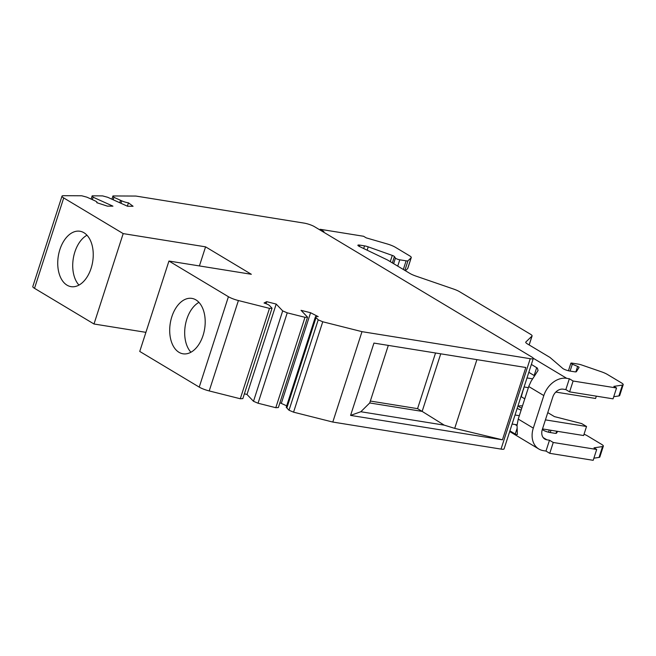 <?xml version="1.0" encoding="UTF-8"?>
<svg xmlns="http://www.w3.org/2000/svg" width="656" height="656" viewBox="0 0 656 656"><rect width="100%" height="100%" fill="white"/><g stroke="black" fill="none" stroke-linecap="round" stroke-linejoin="round"><path stroke-width="0.98" d="M91.102 268.304A28.052 17.409 -80.9 0 0 79.942 231.248A28.052 17.409 -80.9 0 0 59.876 249.583A28.052 17.409 -80.9 0 0 71.037 286.647A28.052 17.409 -80.9 0 0 91.102 268.304M62 196.16L32.8 286.557A9.676 1.829 17.9 0 0 34.514 288.328L93.997 323.998L123.189 233.602L63.714 197.932A9.676 1.829 17.9 0 1 62 196.16A9.676 1.829 17.9 0 1 63.583 195.685L81.77 195.783L86.895 197.169L94.694 200.695A5.806 1.099 17.9 0 1 97.072 202.45A5.806 1.099 17.9 0 1 96.752 202.671L107.371 206.132L112.947 206.164L93.136 197.202L92.168 195.832L102.557 195.89L107.682 197.284L127.494 206.238L133.07 206.271L128.453 202.835L127.371 206.181M286.844 407.958L316.044 317.561L315.651 317.151L286.451 407.548L289.009 410.23L293.56 412.173L332.797 422.054L361.989 331.657L530.228 358.701A7.741 1.46 17.9 0 0 533.287 358.496A7.741 1.46 17.9 0 0 531.909 357.077L314.445 226.656A7.741 1.46 17.9 0 0 304.154 223.114L135.915 196.062L112.955 195.947L111.905 199.186M370.337 401.054L417.569 408.647L422.144 411.394L369.722 402.964L360.833 411.738L350.591 415.404L373.945 343.088L525.809 367.499L502.447 439.815L454.706 428.368L444.235 425.145L422.144 411.394L440.742 353.822M369.722 402.964L388.311 345.392M444.235 425.145L360.833 411.738M435.543 352.985L417.569 408.647M199.227 387.114L228.419 296.717L168.945 261.039L139.744 351.436L199.227 387.114A9.676 1.829 17.9 0 0 209.215 390.935L240.285 398.758L242.835 398.61L272.035 308.205L269.485 305.524A5.806 1.099 -162.1 0 0 264.048 303.006L266.672 301.678L266.024 303.687M203.057 335.454A28.052 17.409 -80.9 0 0 191.905 298.398A28.052 17.409 -80.9 0 0 171.839 316.733A28.052 17.409 -80.9 0 0 182.999 353.797A28.052 17.409 -80.9 0 0 203.057 335.454M78.974 285.081A28.052 17.409 99.1 0 1 74.858 251.994A28.052 17.409 99.1 0 1 86.986 235.217M454.706 428.368L476.904 359.636M502.447 439.815L350.591 415.404M332.797 422.054L501.028 449.098A7.741 1.46 17.9 0 0 504.087 448.893L533.287 358.496M543.184 437.593L546.866 439.799A9.676 7.364 -59 0 1 544.808 439.061A9.676 7.364 -59 0 1 542.299 429.557L552.803 397.011A9.676 7.364 -59 0 1 563.217 389.18L565.833 389.598L569.605 391.862L613.04 398.84L616.55 387.991L573.106 381.013L569.342 378.75L566.718 378.332A21.287 16.195 121 0 0 543.816 395.568L533.303 428.114L518.232 419.077L528.892 386.081L531.147 381.161L538.051 370.46L537.379 368.114L531.368 364.416M517.026 425.687L515.075 424.514M546.866 439.799L549.482 440.225L553.254 442.48L596.689 449.467L594 447.851L602.544 446.564A9.676 1.829 -162.1 0 0 603.348 446.137A9.676 1.829 -162.1 0 0 601.626 444.374L587.399 435.838A9.676 1.829 -162.1 0 0 584.045 434.198M557.649 431.361L556.509 433.165A4.838 0.918 -162.1 0 1 554.615 433.247L549.867 432.484A4.838 0.918 -162.1 0 1 542.865 429.877L542.34 429.426M575.861 371.878L577.624 366.417L572.319 364.178A2.903 0.549 -162.1 0 1 570.876 363.194A2.903 0.549 -162.1 0 1 572.016 363.112L578.371 364.137A4.838 0.918 -162.1 0 1 581.806 365.031L601.249 371.731A9.676 1.829 -162.1 0 1 607.251 374.363L621.486 382.899A9.676 1.829 -162.1 0 1 623.2 384.67L619.699 395.519A9.676 1.829 -162.1 0 1 618.895 395.945L613.729 396.716M528.818 372.329L534.148 375.527L536.706 367.614M405.408 270.731L407.663 268.575A9.676 1.829 17.9 0 0 407.77 268.411L411.271 257.562A9.676 1.829 17.9 0 0 409.557 255.791L395.322 247.255A9.676 1.829 17.9 0 0 386.917 243.86L366.253 237.874L363.563 236.267L320.12 229.28L323.892 231.543L322.112 231.256M616.55 387.991L613.852 386.384L622.396 385.097A9.676 1.829 -162.1 0 0 623.2 384.67M577.624 366.417A2.903 0.549 -162.1 0 1 579.076 367.409A2.903 0.549 -162.1 0 1 579.059 367.434L576.362 371.69A4.838 0.918 -162.1 0 1 574.467 371.78L569.72 371.017A4.838 0.918 -162.1 0 1 562.717 368.401L549.99 357.446L527.457 343.933A9.676 1.829 17.9 0 1 525.743 342.161A9.676 1.829 17.9 0 1 525.841 342.006L531.983 336.102A9.676 1.829 17.9 0 0 532.09 335.946A9.676 1.829 17.9 0 0 530.368 334.175L459.471 291.649A9.676 1.829 -162.1 0 0 453.476 289.017L415.961 276.102A9.676 1.829 -162.1 0 1 409.959 273.462L387.434 259.948L359.57 246.558A4.838 0.918 17.9 0 1 357.881 245.237A4.838 0.918 17.9 0 1 359.8 245.106L364.539 245.877A4.838 0.918 17.9 0 1 368.213 246.853L367.139 250.198M403.325 269.485L406.121 260.826L399.775 259.809A2.903 0.549 17.9 0 1 395.429 258.087L394.412 256.537A2.903 0.549 17.9 0 0 392.28 255.414L368.213 246.853M406.121 260.826A4.838 0.918 17.9 0 0 407.983 260.785L411.164 257.726A9.676 1.829 17.9 0 0 411.271 257.562M569.605 391.862L573.106 381.013M565.833 389.598L569.342 378.75M603.348 446.137L599.838 456.986A9.676 1.829 -162.1 0 1 599.043 457.412L602.544 446.564M593.877 458.191L599.043 457.412M533.303 428.114A21.287 16.195 -59 0 0 538.838 449.016A21.287 16.195 -59 0 0 543.365 450.647L545.981 451.074L549.753 453.329L593.188 460.315L596.689 449.467M549.753 453.329L553.254 442.48M549.482 440.225L545.981 451.074M319.907 229.936L320.12 229.28M534.681 375.929L534.148 375.527M509.909 430.869L515.952 434.452L517.354 434.543L517.051 425.285L518.232 419.077M523.529 388.705L521.29 396.732M532.598 378.832L527.006 377.938M596.329 396.158L595.582 398.471L555.804 392.075M528.383 387.663L524.087 386.974M512.115 424.038L517.084 424.842M542.496 428.926L583.61 435.535L586.53 426.49L581.667 423.579L554.427 416.609L547.768 412.616M515.034 415.002L519.331 415.691M545.423 419.881L586.53 426.49M524.775 398.823L520.987 396.552M523.824 388.885L523.308 389.377M521.135 410.107A7.618 1.443 -162.1 0 1 517.174 408.36M244.385 393.813L247 394.469L253.495 401.292L258.046 403.235L275.799 407.704L278.357 407.548L307.549 317.151L301.063 310.337L310.583 312.732L318.209 316.643A5.806 1.099 -162.1 0 0 315.462 316.717L286.27 407.114A5.806 1.099 -162.1 0 0 286.451 407.548M253.495 401.292L282.687 310.895L287.238 312.838L304.999 317.307L307.549 317.151M258.046 403.235L287.238 312.838M279.899 402.759L286.68 405.851M93.997 323.998L145.911 332.346M198.948 302.367A28.052 17.409 -80.9 0 0 186.821 319.144A28.052 17.409 -80.9 0 0 190.929 352.231M247 394.469L276.201 304.072L282.687 310.895M293.56 412.173L322.752 321.776L361.989 331.657M91.118 199.08L92.168 195.832M92.348 199.637L93.136 197.202M289.009 410.23L318.209 319.833L322.752 321.776M275.799 407.704L304.999 317.307M120.934 203.27L121.713 200.834A5.806 1.099 17.9 0 0 128.453 202.835M281.383 403.128L310.583 312.732M228.419 296.717A9.676 1.829 17.9 0 0 238.407 300.538L269.485 308.361L240.285 398.758M199.408 265.934L205.574 246.845L123.189 233.602M113.135 199.744L113.923 197.308L112.955 195.947M121.713 200.834L113.923 197.308M316.044 317.561L318.209 319.833M205.574 246.845L251.33 274.282L168.945 261.039M315.651 317.151A5.806 1.099 -162.1 0 1 315.462 316.717M266.672 301.678L276.201 304.072M269.485 308.361L272.035 308.205M34.514 288.328L63.714 197.932M501.028 449.098L530.228 358.701M521.782 408.089A4.838 0.918 -162.1 0 1 519.568 407.064A4.838 0.918 -162.1 0 1 519.068 405.974L517.879 406.187M533.271 358.266L566.718 378.332M528.744 386.532L543.816 395.568M407.663 268.575L411.164 257.726M404.875 270.411L407.983 260.785M395.429 258.087L393.625 263.671M397.733 266.131L399.775 259.809M392.362 262.908L394.412 256.537M390.263 261.646L392.28 255.414M363.686 248.542L364.539 245.877M359.357 246.459L359.8 245.106M550.974 430.287L550.245 432.55M556.009 433.345L556.698 431.205M618.895 395.945L622.396 385.097M572.319 364.178L570.097 371.075M529.13 344.933L531.983 336.102M515.239 434.067L517.026 428.54M209.215 390.935L238.407 300.538M119.736 202.729L120.524 200.293M548.572 432.222L549.285 430.016M568.432 370.747L570.876 363.194M532.09 335.946L529.171 344.966M538.838 449.016L509.696 431.533M522.471 405.966A9.676 9.676 0 0 0 519.068 405.974"/></g></svg>
